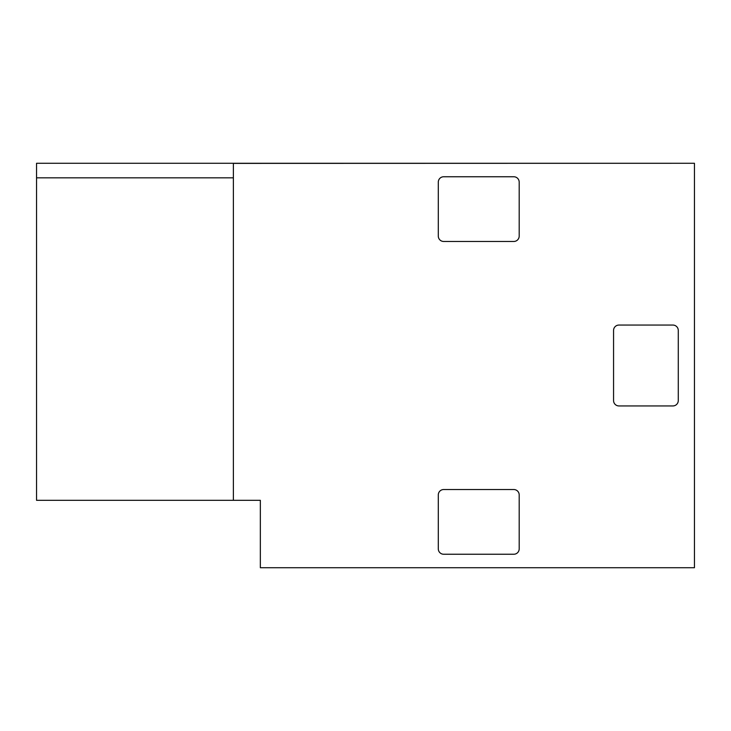 <?xml version="1.0" encoding="UTF-8"?>
<svg xmlns="http://www.w3.org/2000/svg" width="731" height="731" viewBox="0 0 731 731"><rect width="100%" height="100%" fill="white"/><g stroke="black" fill="none" stroke-linecap="round" stroke-linejoin="round"><path stroke-width="1.1" d="M233.381 163.388L233.381 177.834L36.55 177.834L36.55 163.278L694.45 163.278L233.381 163.388M694.45 163.388L694.45 567.722L260.346 567.722L260.346 500.315L233.381 500.315L233.381 177.834M233.381 500.315L36.55 500.315L36.55 177.834M438.298 236.076L438.298 182.147A5.391 5.391 0 0 1 443.69 176.756L513.802 176.756A5.391 5.391 0 0 1 519.193 182.147L519.193 236.076A5.391 5.391 0 0 1 513.802 241.468L443.69 241.468A5.391 5.391 0 0 1 438.298 236.076M672.876 325.057L618.956 325.057A5.391 5.391 0 0 0 613.565 330.449L613.565 400.551A5.391 5.391 0 0 0 618.956 405.943L672.876 405.943A5.391 5.391 0 0 0 678.277 400.551L678.277 330.449A5.391 5.391 0 0 0 672.876 325.057M438.298 548.853L438.298 494.924A5.391 5.391 0 0 1 443.69 489.532L513.802 489.532A5.391 5.391 0 0 1 519.193 494.924L519.193 548.853A5.391 5.391 0 0 1 513.802 554.244L443.69 554.244A5.391 5.391 0 0 1 438.298 548.853"/></g></svg>
